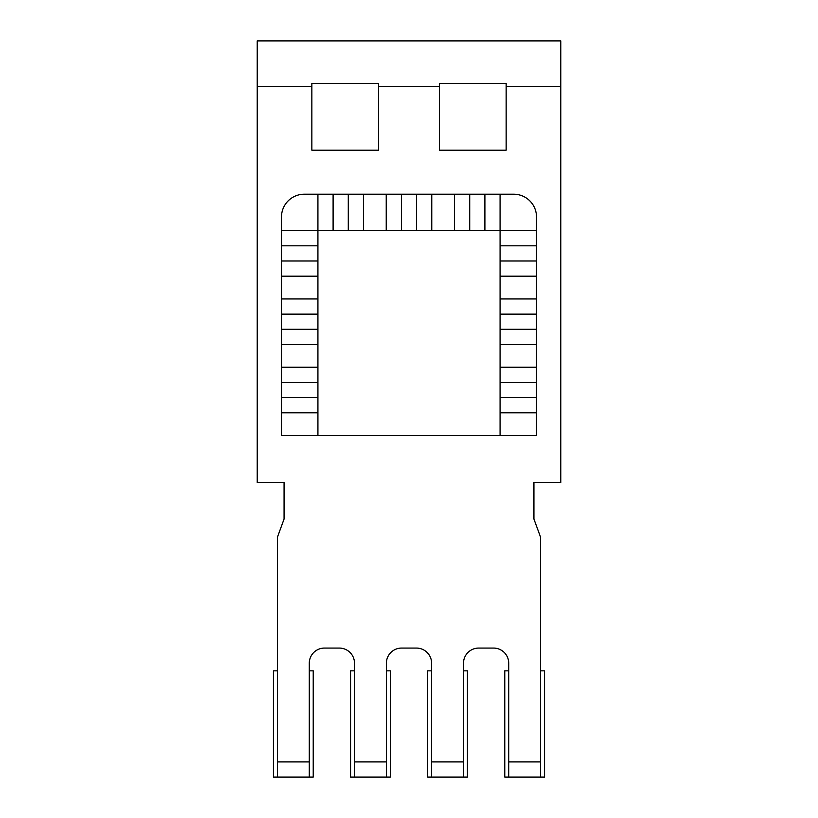 <?xml version="1.0" encoding="UTF-8"?>
<svg xmlns="http://www.w3.org/2000/svg" width="818" height="818" viewBox="0 0 818 818"><rect width="100%" height="100%" fill="white"/><g stroke="black" fill="none" stroke-linecap="round" stroke-linejoin="round"><path stroke-width="1.23" d="M277.394 670.842L273.447 670.842L273.447 777.1L277.394 777.1L277.394 537.262L284.071 519.052L284.071 482.62L257.21 482.62L257.21 40.9L560.79 40.9L560.79 86.442L506.148 86.442L506.148 83.405L439.358 83.405L439.358 150.195L506.148 150.195L506.148 86.442M354.511 670.842L350.564 670.842L350.564 777.1L354.511 777.1L354.511 663.255A15.184 15.184 0 0 0 339.327 648.071L324.449 648.071A15.184 15.184 0 0 0 309.276 663.255L309.276 777.1L313.222 777.1L313.222 670.842L309.276 670.842M431.618 670.842L427.671 670.842L427.671 777.1L431.618 777.1L431.618 663.255A15.184 15.184 0 0 0 416.434 648.071L401.566 648.071A15.184 15.184 0 0 0 386.382 663.255L386.382 777.1L390.329 777.1L390.329 670.842L386.382 670.842M508.724 670.842L504.778 670.842L504.778 777.1L508.724 777.1L508.724 663.255A15.184 15.184 0 0 0 493.551 648.071L478.673 648.071A15.184 15.184 0 0 0 463.489 663.255L463.489 777.1L467.436 777.1L467.436 670.842L463.489 670.842M508.724 777.1L544.553 777.1L544.553 670.842L540.606 670.842M540.606 777.1L540.606 537.262L533.929 519.052L533.929 482.62L560.79 482.62L560.79 86.442M500.074 194.214L500.074 230.645L536.506 230.645M454.542 194.214L454.542 230.645M431.771 194.214L431.771 230.645M386.229 194.214L386.229 230.645M500.074 367.262L536.506 367.262M500.074 412.793L536.506 412.793M281.494 367.262L317.926 367.262M281.494 412.793L317.926 412.793M500.074 298.948L536.506 298.948M500.074 344.49L536.506 344.49M281.494 298.948L317.926 298.948M281.494 344.49L317.926 344.49M500.074 276.177L536.506 276.177M317.926 435.565L317.926 230.645L500.074 230.645L500.074 435.565M317.926 194.214L317.926 230.645L281.494 230.645M281.494 276.177L317.926 276.177M363.458 194.214L363.458 230.645M277.394 777.1L309.276 777.1M431.618 777.1L463.489 777.1M354.511 777.1L386.382 777.1M378.642 150.195L378.642 83.405L311.852 83.405L311.852 150.195L378.642 150.195M536.506 216.985A22.771 22.771 0 0 0 513.735 194.214L304.265 194.214A22.771 22.771 0 0 0 281.494 216.985L281.494 435.565L536.506 435.565L536.506 216.985M484.9 194.214L484.9 230.645M469.716 194.214L469.716 230.645M416.587 194.214L416.587 230.645M401.413 194.214L401.413 230.645M500.074 382.435L536.506 382.435M500.074 397.62L536.506 397.62M281.494 382.435L317.926 382.435M281.494 397.62L317.926 397.62M500.074 314.132L536.506 314.132M500.074 329.306L536.506 329.306M281.494 314.132L317.926 314.132M281.494 329.306L317.926 329.306M500.074 261.003L536.506 261.003M500.074 245.819L536.506 245.819M333.1 194.214L333.1 230.645M281.494 245.819L317.926 245.819M281.494 261.003L317.926 261.003M348.284 194.214L348.284 230.645M277.394 761.916L309.276 761.916M508.724 761.916L540.606 761.916M431.618 761.916L463.489 761.916M354.511 761.916L386.382 761.916M439.358 86.442L378.642 86.442M311.852 86.442L257.21 86.442"/></g></svg>
